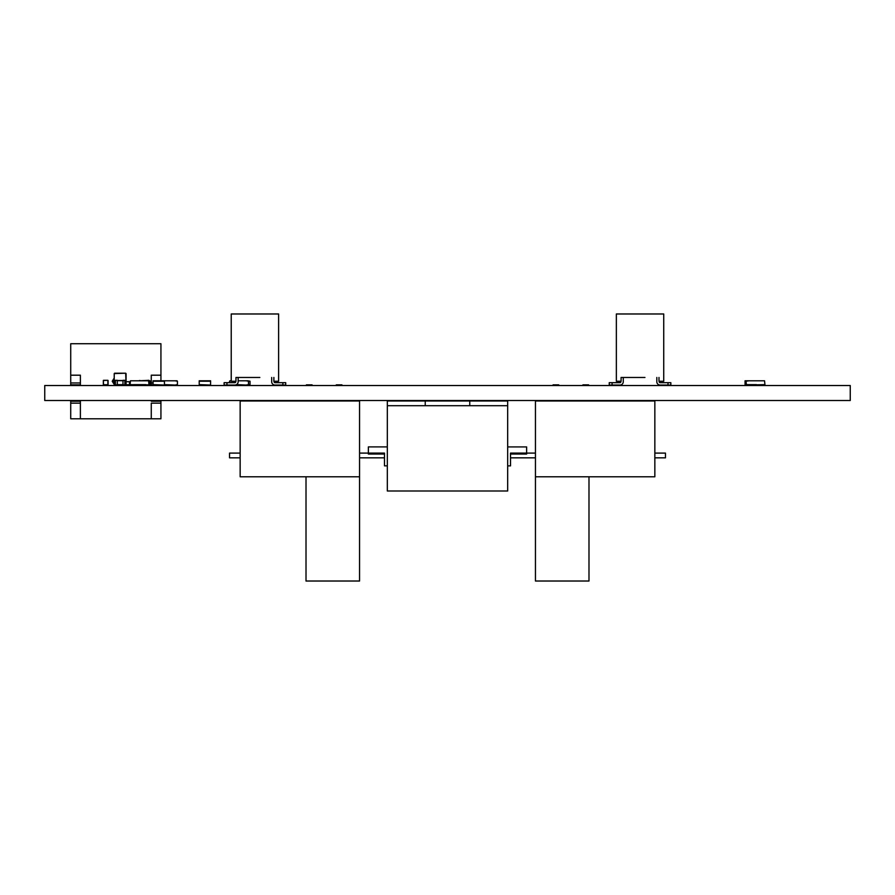 <?xml version="1.0" encoding="UTF-8"?>
<svg xmlns="http://www.w3.org/2000/svg" width="895" height="895" viewBox="0 0 895 895"><rect width="100%" height="100%" fill="white"/><g stroke="black" fill="none" stroke-linecap="round" stroke-linejoin="round"><path stroke-width="1.34" d="M240.151 453.094L229.545 453.094L229.545 457.826L240.151 457.826M654.849 453.094L665.455 453.094L665.455 457.826L654.849 457.826M507.678 446.929L526.629 446.929L526.629 454.033L510.519 454.033M384.481 454.033L368.371 454.033L368.371 446.896L387.322 446.896M498.202 490.997L396.798 490.997M535.445 453.094L510.519 453.094L510.519 465.881L507.678 465.881M359.555 453.094L384.481 453.094L384.481 465.847L387.322 465.847M507.678 490.997L507.678 405.703L387.322 405.703L387.322 490.997L507.678 490.997M469.774 405.703L469.774 400.971L507.678 400.971L507.678 405.703M469.774 400.971L425.226 400.971L425.226 405.703M425.226 400.971L387.322 400.971L387.322 405.703M535.445 476.778L588.988 476.778L588.988 581.023L535.445 581.023L535.445 400.971L654.849 400.971L654.849 476.778L535.445 476.778L535.445 527.86M588.988 512.6L588.988 476.778M582.913 385.521L582.913 384.861L582.913 385.521L582.913 384.861L588.608 384.861L588.608 385.521M553.065 385.521L553.065 384.861L558.748 384.861L558.748 385.521M359.555 476.778L359.555 400.971L240.151 400.971L240.151 476.778L359.555 476.778L359.555 581.023L306.012 581.023L306.012 476.778L359.555 476.778M336.251 385.521L336.251 384.861L341.935 384.861L341.935 385.521M306.392 385.521L306.392 384.861L312.086 384.861L312.086 385.521M306.012 571.547L306.012 476.778M306.012 527.86L306.012 532.693M148.995 384.626L148.57 380.789L130.469 380.789L130.043 384.626L148.57 385.051L149.935 384.626L149.935 380.789L148.95 380.789M107.881 385.051L107.881 380.308L103.339 380.498L103.518 385.051L107.881 385.051L103.518 385.051M210.594 384.626L210.594 380.789L199.216 380.789L199.216 385.051L210.594 385.051L199.216 384.626M108.071 384.861L108.071 380.498M103.339 384.861L103.339 380.498M107.881 380.308L103.518 380.308M177.423 384.626L177.423 381.214L177.423 384.626L175.006 385.051L164.445 384.626L164.445 380.789L153.067 380.789L153.067 385.051L164.445 385.051L152.967 384.626L153.067 380.789M133.713 384.626L145.091 384.626M125.692 385.051L124.886 385.051L126.072 384.671L125.692 373.204L114.224 373.584L114.224 384.671L115.41 385.051L114.605 385.051M124.886 384.861L122.984 384.861L122.984 380.308L124.886 380.308L124.886 385.051L115.41 385.051L115.41 380.308L117.301 380.308L115.41 380.498M126.072 384.671L126.072 373.584M115.41 384.861L122.984 385.051L117.301 385.051L117.301 380.498L124.886 380.498M114.224 384.671L114.224 373.584M125.692 373.204L114.605 373.204M273.87 377.466L273.87 381.259L278.613 381.259L278.613 313.977L231.223 313.977L231.223 381.259L235.967 381.259L235.967 377.466L259.841 377.466M235.967 377.466L249.985 377.466M235.777 381.259L235.777 381.729A0.951 0.951 0 0 1 234.826 382.68L224.119 382.68L224.119 385.051L226.961 385.051L226.961 382.68M238.148 377.466L238.148 381.729A3.311 3.311 0 0 1 234.826 385.051L226.961 385.051M285.718 382.68L285.718 385.051L285.718 382.68L275.011 382.68A0.951 0.951 0 0 1 274.06 381.729L274.06 381.259M285.718 385.051L275.011 385.051A3.311 3.311 0 0 1 271.688 381.729L271.688 377.466M235.777 381.729A0.951 0.951 0 0 1 234.826 382.68A0.951 0.951 0 0 0 235.777 381.729A0.951 0.951 0 0 1 234.826 382.68A0.951 0.951 0 0 0 235.777 381.729M275.011 382.68A0.951 0.951 0 0 1 274.06 381.729A0.951 0.951 0 0 0 275.011 382.68A0.951 0.951 0 0 1 274.06 381.729A0.951 0.951 0 0 0 275.011 382.68M282.876 385.051L275.011 385.051L282.876 385.051L275.011 385.051L282.876 385.051L282.876 382.68M658.988 377.466L658.988 381.259L663.732 381.259L663.732 313.977L616.353 313.977L616.353 381.259L621.085 381.259L621.085 377.466L644.971 377.466M621.085 377.466L635.114 377.466M620.895 381.259L620.895 381.729A0.951 0.951 0 0 1 619.955 382.68L609.238 382.68L609.238 385.051L612.09 385.051L612.09 382.68M623.267 377.466L623.267 381.729A3.311 3.311 0 0 1 619.955 385.051L612.09 385.051M656.818 377.466L656.818 381.729A3.311 3.311 0 0 0 660.13 385.051L670.836 385.051L670.836 382.68L660.13 382.68A0.951 0.951 0 0 1 659.179 381.729L659.179 381.259M620.895 381.729A0.951 0.951 0 0 1 619.955 382.68A0.951 0.951 0 0 0 620.895 381.729A0.951 0.951 0 0 1 619.955 382.68A0.951 0.951 0 0 0 620.895 381.729M660.13 382.68A0.951 0.951 0 0 1 659.179 381.729A0.951 0.951 0 0 0 660.13 382.68A0.951 0.951 0 0 1 659.179 381.729A0.951 0.951 0 0 0 660.13 382.68M667.994 385.051L660.13 385.051L667.994 385.051L660.13 385.051L667.994 385.051L667.994 382.68M149.935 384.626L145.091 385.051M176.997 380.789L175.006 380.789L177.423 381.214M248.072 385.051L246.08 385.051L248.497 384.626L248.497 381.214L246.08 380.789L248.072 380.789M238.148 380.789L246.08 380.789M236.459 384.626L246.08 385.051M231.223 380.789L229.97 380.789L231.223 380.789M229.545 381.214L229.545 382.68L229.97 380.789M176.997 385.051L175.006 385.051M164.445 380.789L175.006 380.789M139.475 380.789L148.95 380.308L148.95 381.035M141.376 380.789L139.475 380.498M145.091 384.861L146.221 384.861M147.06 380.789L148.95 380.498M746.005 384.626L745.065 384.626L745.065 380.789L764.531 380.789L764.956 384.626L746.43 385.051L746.005 381.214L748.846 380.789M756.432 384.626L745.065 384.626M160.932 401.251L160.932 400.501L160.932 401.251L151.266 401.251L160.932 401.251L160.932 403.153L151.266 403.153L151.266 418.782L151.266 403.153L160.932 403.153L160.932 418.782L80.382 418.782L160.932 418.782L160.932 401.251M160.932 375.195L160.932 343.736L70.716 343.736L70.716 375.195L70.716 343.736L160.932 343.736L160.932 380.789L160.932 375.195L151.266 375.195L151.266 382.97L152.967 382.97L151.266 382.97L151.266 384.861L152.967 384.861L151.266 384.861L151.266 375.195L160.932 375.195M70.716 384.861L70.716 375.195L80.382 375.195L80.382 384.861L70.716 384.861L70.716 382.97L80.382 382.97L80.382 375.195L70.716 375.195L70.716 382.97L80.382 382.97L80.382 384.861L70.716 384.861M70.716 400.501L70.716 401.251L70.716 400.501M70.716 418.782L70.716 401.251L80.382 401.251L70.716 401.251L70.716 403.153L80.382 403.153L70.716 403.153L70.716 418.782L80.382 418.782L80.382 401.251L80.382 418.782L70.716 418.782M113.173 381.259L114.224 383.34L113.173 381.259L112.222 381.259L113.173 381.259L114.224 379.178L113.173 381.259M114.224 384.447L112.222 381.259L114.224 378.07M126.061 384.716L129.697 384.716L129.361 381.729L126.072 381.729M108.071 384.716L103.339 384.716M248.497 384.626L248.497 381.214M247.613 385.051L250.029 384.626L250.029 381.214L247.613 380.789M245.655 380.789L247.188 380.789M850.25 385.521L850.25 400.501L44.75 400.501L44.75 385.521L850.25 385.521M210.594 381.214L199.216 381.214M164.445 381.214L152.967 381.214M149.935 381.214L148.995 381.214M145.091 384.671L146.153 384.671M141.376 380.688L147.06 380.688M746.005 381.214L745.065 381.214M122.984 384.671L117.301 384.671M122.984 380.688L117.301 380.688M359.555 457.826L384.481 457.826M535.445 457.826L510.519 457.826M224.119 382.68L224.119 385.051L224.119 382.68"/></g></svg>
